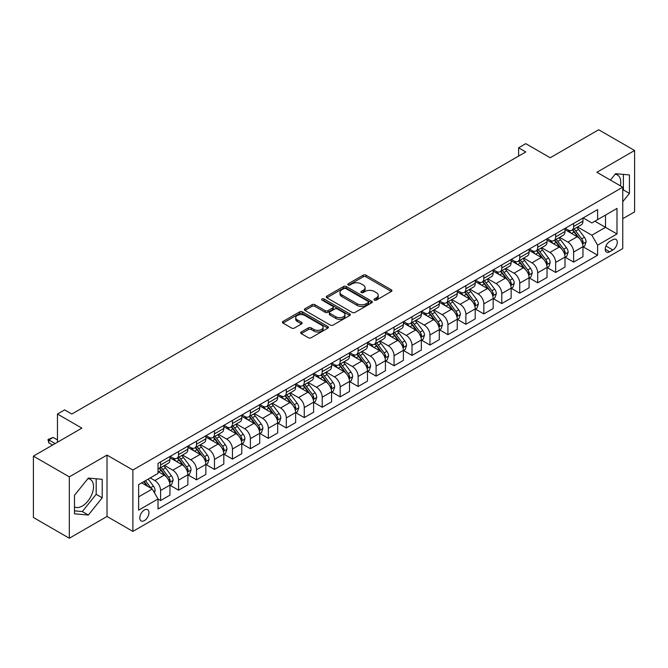 <?xml version="1.0" encoding="UTF-8"?>
<svg xmlns="http://www.w3.org/2000/svg" width="668" height="668" viewBox="0 0 668 668"><rect width="100%" height="100%" fill="white"/><g stroke="black" fill="none" stroke-linecap="round" stroke-linejoin="round"><path stroke-width="1" d="M374.406 300.099A1.394 0.81 0 0 0 376.385 300.099L391.364 291.448A1.996 1.152 0 0 0 391.949 290.638A1.996 1.152 0 0 0 391.364 289.82L365.981 275.166A1.996 1.152 0 0 0 363.158 275.166L348.178 283.816A1.394 0.81 0 0 0 347.769 284.393A1.394 0.81 0 0 0 348.178 284.96A1.394 0.81 0 0 0 350.157 284.96L352.094 283.842A6.379 3.682 0 0 1 361.121 283.842L363.233 285.061A6.379 3.682 0 0 1 365.104 287.666A6.379 3.682 0 0 1 363.233 290.271L361.296 291.39A1.394 0.81 0 0 0 360.887 291.958A1.394 0.81 0 0 0 361.296 292.534A1.394 0.81 0 0 0 363.267 292.534L365.204 291.415A6.379 3.682 0 0 1 374.23 291.415L376.343 292.634A6.379 3.682 0 0 1 378.213 295.239A6.379 3.682 0 0 1 376.343 297.844L374.406 298.963A1.394 0.81 0 0 0 373.996 299.531A1.394 0.81 0 0 0 374.406 300.099L374.406 298.963M74.482 506.853A15.848 9.152 120 0 0 82.314 506.018A15.848 9.152 120 0 0 92.668 492.049A15.848 9.152 120 0 0 90.238 479.357A15.848 9.152 120 0 0 87.9 478.639M144.371 520.614A6.505 3.757 120 0 0 148.622 514.886A6.505 3.757 120 0 0 147.628 509.676A6.505 3.757 120 0 0 144.371 509.993A6.505 3.757 120 0 0 140.13 515.729A6.505 3.757 120 0 0 141.123 520.931A6.505 3.757 120 0 0 144.371 520.614M615.119 174.248A15.848 9.152 -60 0 1 617.457 174.966A15.848 9.152 -60 0 1 620.355 185.813M301.26 331.996A1.996 1.152 0 0 0 300.675 332.806A1.996 1.152 0 0 0 301.26 333.624L308.382 337.732A1.996 1.152 0 0 0 311.204 337.732L327.838 328.13A1.996 1.152 0 0 0 328.422 327.312A1.996 1.152 0 0 0 327.838 326.502L302.462 311.847A1.996 1.152 0 0 0 299.64 311.847L282.998 321.45A1.996 1.152 0 0 0 282.414 322.268A1.996 1.152 0 0 0 282.998 323.078L291.599 328.046A1.996 1.152 0 0 0 294.421 328.046L301.544 323.938A1.996 1.152 0 0 0 302.128 323.12A1.996 1.152 0 0 0 301.544 322.31L297.277 319.847A5.336 3.081 0 0 1 295.715 317.667A5.336 3.081 0 0 1 299.005 314.82A5.336 3.081 0 0 1 304.817 315.488L321.533 325.132A5.336 3.081 0 0 1 323.095 327.312A5.336 3.081 0 0 1 319.797 330.159A5.336 3.081 0 0 1 313.985 329.491L311.204 327.879A1.996 1.152 0 0 0 308.382 327.879L301.26 331.996L301.26 333.624L308.382 329.541L308.382 327.879M622.751 218.712L634.6 211.873L634.6 150.5L598.687 129.759L550.198 157.757L525.783 143.653L518.602 147.803L525.783 151.945L71.827 414.035L64.646 409.885L57.465 414.035L57.465 442.233M69.313 476.86L69.313 538.241L107.022 516.464L107.022 455.092L69.313 476.86L33.4 456.127L81.88 428.138L57.465 414.035M107.022 455.092L132.882 470.021L622.751 187.199L622.751 248.571L132.882 531.394L132.882 470.021M634.6 150.5L596.891 172.269L622.751 187.199M352.236 312.415A1.996 1.152 0 0 0 355.05 312.415L371.692 302.804A1.996 1.152 0 0 0 372.276 301.994A1.996 1.152 0 0 0 371.692 301.176L346.308 286.53A1.996 1.152 0 0 0 343.494 286.53L326.852 296.133A1.996 1.152 0 0 0 326.268 296.951A1.996 1.152 0 0 0 326.852 297.761L352.236 312.415M322.544 300.4A1.394 0.81 0 0 1 323.963 300.6L323.963 298.938L349.765 313.843A1.996 1.152 0 0 1 350.349 314.653A1.996 1.152 0 0 1 349.765 315.471L333.132 325.074A1.996 1.152 0 0 1 330.309 325.074L304.925 310.42L304.925 308.791A1.996 1.152 0 0 0 304.341 309.61A1.996 1.152 0 0 0 304.925 310.42M304.925 308.791L312.048 304.683A1.996 1.152 0 0 1 314.87 304.683L325.157 310.62A1.996 1.152 0 0 0 327.98 310.62L332.706 307.898A1.996 1.152 0 0 0 333.29 307.08A1.996 1.152 0 0 0 332.706 306.27L321.984 300.082A1.394 0.81 0 0 1 321.575 299.514A1.394 0.81 0 0 1 322.444 298.763A1.394 0.81 0 0 1 323.963 298.938M69.313 538.241L33.4 517.5L33.4 456.127M612.84 239.695L609.675 241.524A6.296 3.632 120 0 0 605.559 247.076A6.296 3.632 120 0 0 606.527 252.12A6.296 3.632 120 0 0 609.675 251.811L612.84 249.982A6.296 3.632 120 0 0 616.948 244.43A6.296 3.632 120 0 0 615.988 239.386A6.296 3.632 120 0 0 612.84 239.695M583.172 217.927L591.865 222.945L597.61 219.63L597.61 209.593L158.024 463.383L158.024 473.42L138.627 484.617L138.627 510.16L158.024 498.963L158.024 508.999L597.61 255.209L597.61 245.173L591.865 235.219L577.578 226.97M597.61 219.63L616.998 208.433L616.998 233.975L597.61 245.173M107.022 516.464L132.882 531.394M518.602 147.803L518.602 156.095M594.879 221.2L605.509 227.337L605.509 215.063L616.998 208.433M591.865 235.219L605.509 227.337L616.998 233.975M138.627 496.892L152.279 489.009L141.641 482.872M158.024 499.046L160.604 500.541L160.604 490.504A8.125 4.693 -120 0 0 154.859 480.551L150.267 477.896M160.604 500.541L169.948 495.147L169.948 485.118A8.125 4.693 -120 0 0 164.203 475.165L158.024 471.6M170.156 485.319L178.565 490.178L178.565 480.142A8.125 4.693 -120 0 0 172.82 470.188L164.57 465.421M178.565 490.178L187.9 484.784L187.9 474.748A8.125 4.693 -120 0 0 182.155 464.794L169.948 457.747M188.117 474.956L196.517 479.808L196.517 469.771A8.125 4.693 -120 0 0 190.772 459.818L182.523 455.058M196.517 479.808L205.861 474.414L205.861 464.377A8.125 4.693 -120 0 0 200.116 454.424L187.9 447.376M206.078 464.586L214.478 469.437L214.478 459.4A8.125 4.693 -120 0 0 208.733 449.447L200.483 444.688M214.478 469.437L223.813 464.051L223.813 454.015A8.125 4.693 -120 0 0 218.069 444.061L205.861 437.014M224.03 454.223L232.439 459.075L232.439 449.038A8.125 4.693 -120 0 0 226.686 439.085L218.436 434.317M232.439 459.075L241.774 453.681L241.774 443.644A8.125 4.693 -120 0 0 236.029 433.691L223.813 426.643M241.991 443.853L250.391 448.704L250.391 438.667A8.125 4.693 -120 0 0 244.647 428.714L236.397 423.955M250.391 448.704L259.727 443.31L259.727 433.281A8.125 4.693 -120 0 0 253.982 423.328L241.774 416.273M259.944 433.482L268.352 438.342L268.352 428.305A8.125 4.693 -120 0 0 262.599 418.352L254.349 413.584M268.352 438.342L277.688 432.947L277.688 422.911A8.125 4.693 -120 0 0 271.943 412.958L259.727 405.91M277.905 423.12L286.305 427.971L286.305 417.934A8.125 4.693 -120 0 0 280.56 407.981L272.31 403.221M286.305 427.971L295.64 422.577L295.64 412.54A8.125 4.693 -120 0 0 289.895 402.587L277.688 395.539M295.857 412.749L304.266 417.6L304.266 407.563A8.125 4.693 -120 0 0 298.521 397.61L290.263 392.851M304.266 417.6L313.601 412.214L313.601 402.178A8.125 4.693 -120 0 0 307.856 392.225L295.64 385.177M313.818 402.386L322.218 407.238L322.218 397.201A8.125 4.693 -120 0 0 316.473 387.248L308.224 382.48M322.218 407.238L331.562 401.844L331.562 391.807A8.125 4.693 -120 0 0 325.809 381.854L313.601 374.806M331.771 392.016L340.179 396.867L340.179 386.83A8.125 4.693 -120 0 0 334.434 376.877L326.184 372.118M340.179 396.867L349.514 391.473L349.514 381.445A8.125 4.693 -120 0 0 343.769 371.491L331.562 364.436M349.731 381.645L358.131 386.505L358.131 376.468A8.125 4.693 -120 0 0 352.387 366.515L344.137 361.747M358.131 386.505L367.475 381.111L367.475 371.074A8.125 4.693 -120 0 0 361.722 361.121L349.514 354.073M367.684 371.283L376.092 376.134L376.092 366.097A8.125 4.693 -120 0 0 370.348 356.144L362.098 351.385M376.092 376.134L385.428 370.74L385.428 360.703A8.125 4.693 -120 0 0 379.683 350.75L367.475 343.703M385.645 360.912L394.045 365.763L394.045 355.727A8.125 4.693 -120 0 0 388.3 345.774L380.05 341.014M394.045 365.763L403.389 360.378L403.389 350.341A8.125 4.693 -120 0 0 397.644 340.388L385.428 333.34M403.597 350.55L412.006 355.401L412.006 345.364A8.125 4.693 -120 0 0 406.261 335.411L398.011 330.643M412.006 355.401L421.341 350.007L421.341 339.97A8.125 4.693 -120 0 0 415.596 330.017L403.389 322.97M421.558 340.179L429.958 345.03L429.958 334.994A8.125 4.693 -120 0 0 424.213 325.04L415.964 320.281M429.958 345.03L439.302 339.636L439.302 329.608A8.125 4.693 -120 0 0 433.557 319.655L421.341 312.599M439.519 329.808L447.919 334.668L447.919 324.631A8.125 4.693 -120 0 0 442.174 314.678L433.924 309.91M447.919 334.668L457.254 329.274L457.254 319.237A8.125 4.693 -120 0 0 451.51 309.284L439.302 302.237M457.471 319.446L465.88 324.297L465.88 314.261A8.125 4.693 -120 0 0 460.127 304.307L451.877 299.548M465.88 324.297L475.215 318.903L475.215 308.866A8.125 4.693 -120 0 0 469.47 298.913L457.254 291.866M475.432 309.075L483.832 313.927L483.832 303.89A8.125 4.693 -120 0 0 478.088 293.937L469.838 289.177M483.832 313.927L493.168 308.541L493.168 298.504A8.125 4.693 -120 0 0 487.423 288.551L475.215 281.504M493.385 298.713L501.793 303.564L501.793 293.528A8.125 4.693 -120 0 0 496.04 283.574L487.79 278.806M501.793 303.564L511.129 298.17L511.129 288.133A8.125 4.693 -120 0 0 505.384 278.18L493.168 271.133M511.346 288.342L519.746 293.194L519.746 283.157A8.125 4.693 -120 0 0 514.001 273.204L505.751 268.444M519.746 293.194L529.081 287.799L529.081 277.771A8.125 4.693 -120 0 0 523.336 267.818L511.129 260.762M529.298 277.971L537.707 282.823L537.707 272.794A8.125 4.693 -120 0 0 531.962 262.841L523.704 258.073M537.707 282.823L547.042 277.437L547.042 267.4A8.125 4.693 -120 0 0 541.297 257.447L529.081 250.4M547.259 267.609L555.659 272.461L555.659 262.424A8.125 4.693 -120 0 0 549.914 252.471L541.664 247.711M555.659 272.461L565.003 267.066L565.003 257.03A8.125 4.693 -120 0 0 559.25 247.076L547.042 240.029M565.212 257.238L573.62 262.09L573.62 252.053A8.125 4.693 -120 0 0 567.875 242.1L559.625 237.34M573.62 262.09L582.955 256.704L582.955 246.667A8.125 4.693 -120 0 0 577.21 236.714L565.003 229.667M565.212 228.297L567.875 229.825A8.125 4.693 -120 0 0 571.933 230.235A8.125 4.693 -120 0 0 573.62 226.51L573.62 223.446M547.259 238.66L549.914 240.196A8.125 4.693 -120 0 0 553.981 240.597A8.125 4.693 -120 0 0 555.659 236.881L555.659 233.808M529.298 249.03L531.962 250.567A8.125 4.693 -120 0 0 536.02 250.968A8.125 4.693 -120 0 0 537.707 247.244L537.707 244.179M511.346 259.393L514.001 260.929A8.125 4.693 -120 0 0 518.067 261.33A8.125 4.693 -120 0 0 519.746 257.614L519.746 254.541M493.385 269.763L496.04 271.3A8.125 4.693 -120 0 0 500.107 271.701A8.125 4.693 -120 0 0 501.793 267.977L501.793 264.912M475.432 280.134L478.088 281.662A8.125 4.693 -120 0 0 482.154 282.071A8.125 4.693 -120 0 0 483.832 278.347L483.832 275.283M457.471 290.496L460.127 292.033A8.125 4.693 -120 0 0 464.193 292.434A8.125 4.693 -120 0 0 465.88 288.718L465.88 285.645M439.519 300.867L442.174 302.404A8.125 4.693 -120 0 0 446.232 302.804A8.125 4.693 -120 0 0 447.919 299.08L447.919 296.016M421.558 311.23L424.213 312.766A8.125 4.693 -120 0 0 428.28 313.167A8.125 4.693 -120 0 0 429.958 309.451L429.958 306.378M403.597 321.6L406.261 323.137A8.125 4.693 -120 0 0 410.319 323.537A8.125 4.693 -120 0 0 412.006 319.813L412.006 316.749M385.645 331.971L388.3 333.499A8.125 4.693 -120 0 0 392.366 333.908A8.125 4.693 -120 0 0 394.045 330.184L394.045 327.12M367.684 342.333L370.348 343.87A8.125 4.693 -120 0 0 374.406 344.27A8.125 4.693 -120 0 0 376.092 340.555L376.092 337.482M349.731 352.704L352.387 354.24A8.125 4.693 -120 0 0 356.453 354.641A8.125 4.693 -120 0 0 358.131 350.917L358.131 347.853M331.771 363.066L334.434 364.603A8.125 4.693 -120 0 0 338.492 365.004A8.125 4.693 -120 0 0 340.179 361.288L340.179 358.215M313.818 373.437L316.473 374.973A8.125 4.693 -120 0 0 320.54 375.374A8.125 4.693 -120 0 0 322.218 371.65L322.218 368.586M295.857 383.808L298.521 385.336A8.125 4.693 -120 0 0 302.579 385.745A8.125 4.693 -120 0 0 304.266 382.021L304.266 378.956M277.905 394.17L280.56 395.706A8.125 4.693 -120 0 0 284.626 396.107A8.125 4.693 -120 0 0 286.305 392.392L286.305 389.319M259.944 404.541L262.599 406.077A8.125 4.693 -120 0 0 266.666 406.478A8.125 4.693 -120 0 0 268.352 402.754L268.352 399.689M241.991 414.903L244.647 416.44A8.125 4.693 -120 0 0 248.713 416.84A8.125 4.693 -120 0 0 250.391 413.125L250.391 410.052M224.03 425.274L226.686 426.81A8.125 4.693 -120 0 0 230.752 427.211A8.125 4.693 -120 0 0 232.439 423.487L232.439 420.422M206.078 435.645L208.733 437.173A8.125 4.693 -120 0 0 212.791 437.582A8.125 4.693 -120 0 0 214.478 433.858L214.478 430.793M188.117 446.007L190.772 447.543A8.125 4.693 -120 0 0 194.839 447.944A8.125 4.693 -120 0 0 196.517 444.228L196.517 441.156M170.156 456.378L172.82 457.914A8.125 4.693 -120 0 0 176.878 458.315A8.125 4.693 -120 0 0 178.565 454.591L178.565 451.526M583.172 246.876L597.61 255.209M571.933 230.235L581.269 224.84A8.125 4.693 -120 0 0 582.955 221.116L582.955 218.052M553.981 240.597L563.316 235.211A8.125 4.693 -120 0 0 565.003 231.487L565.003 228.414M536.02 250.968L545.355 245.573A8.125 4.693 -120 0 0 547.042 241.858L547.042 238.785M518.067 261.33L527.403 255.944A8.125 4.693 -120 0 0 529.081 252.22L529.081 249.156M500.107 271.701L509.442 266.307A8.125 4.693 -120 0 0 511.129 262.591L511.129 259.518M482.154 282.071L491.489 276.677A8.125 4.693 -120 0 0 493.168 272.953L493.168 269.889M464.193 292.434L473.529 287.048A8.125 4.693 -120 0 0 475.215 283.324L475.215 280.251M446.232 302.804L455.576 297.41A8.125 4.693 -120 0 0 457.254 293.695L457.254 290.622M428.28 313.167L437.615 307.781A8.125 4.693 -120 0 0 439.302 304.057L439.302 300.992M410.319 323.537L419.663 318.143A8.125 4.693 -120 0 0 421.341 314.428L421.341 311.355M392.366 333.908L401.702 328.514A8.125 4.693 -120 0 0 403.389 324.79L403.389 321.726M374.406 344.27L383.749 338.885A8.125 4.693 -120 0 0 385.428 335.161L385.428 332.096M356.453 354.641L365.788 349.247A8.125 4.693 -120 0 0 367.475 345.531L367.475 342.459M338.492 365.004L347.836 359.618A8.125 4.693 -120 0 0 349.514 355.894L349.514 352.829M320.54 375.374L329.875 369.98A8.125 4.693 -120 0 0 331.562 366.264L331.562 363.192M302.579 385.745L311.914 380.351A8.125 4.693 -120 0 0 313.601 376.627L313.601 373.562M284.626 396.107L293.962 390.722A8.125 4.693 -120 0 0 295.64 386.997L295.64 383.933M266.666 406.478L276.001 401.084A8.125 4.693 -120 0 0 277.688 397.368L277.688 394.295M248.713 416.84L258.048 411.455A8.125 4.693 -120 0 0 259.727 407.731L259.727 404.666M230.752 427.211L240.088 421.817A8.125 4.693 -120 0 0 241.774 418.101L241.774 415.028M212.791 437.582L222.135 432.188A8.125 4.693 -120 0 0 223.813 428.464L223.813 425.399M194.839 447.944L204.174 442.558A8.125 4.693 -120 0 0 205.861 438.834L205.861 435.77M176.878 458.315L186.222 452.921A8.125 4.693 -120 0 0 187.9 449.205L187.9 446.132M158.024 469.011A8.125 4.693 -120 0 0 158.926 468.677L168.261 463.291A8.125 4.693 -120 0 0 169.948 459.567L169.948 456.503M158.926 468.677A8.125 4.693 -120 0 0 160.604 464.961L160.604 461.889M152.279 489.009L158.024 498.963M622.751 201.719L629.431 193.411L629.431 174.933L615.562 173.688L610.427 180.084M74.482 513.809L88.351 515.045L102.212 497.802L102.212 479.315L88.351 478.079L74.482 495.322L74.482 513.809M622.751 190.731L623.394 189.929L623.394 174.39M623.394 189.929L629.431 193.411M74.482 510.861L82.314 511.563L96.175 494.312L96.175 478.772M96.175 494.312L102.212 497.802M82.314 511.563L88.351 515.045M374.965 300.299L376.343 299.498A6.379 3.682 0 0 0 378.213 296.893L378.213 295.239M365.104 287.666L365.104 289.327A6.379 3.682 0 0 1 363.233 291.933L361.856 292.726M391.339 291.465L365.981 276.828A1.996 1.152 0 0 0 363.158 276.828L348.738 285.152M371.667 302.821L346.308 288.184A1.996 1.152 0 0 0 343.494 288.184L326.877 297.778L326.852 296.133M368.168 302.562A1.394 0.81 0 0 0 368.577 301.994A1.394 0.81 0 0 0 368.168 301.427L345.89 288.559A1.394 0.81 0 0 0 343.911 288.559L341.874 289.745A6.379 3.682 0 0 0 340.004 292.35A6.379 3.682 0 0 0 341.874 294.955L357.096 303.748A6.379 3.682 0 0 0 366.122 303.748L368.168 302.562L368.168 304.224A1.394 0.81 0 0 0 368.577 303.656L368.577 301.994M340.004 292.35L340.004 294.004A6.379 3.682 0 0 0 341.874 296.609L341.874 294.955M368.168 304.224L366.122 305.401A6.379 3.682 0 0 1 357.096 305.401L341.874 296.609M304.95 310.436L312.048 306.336L312.048 304.683M333.29 307.08L333.29 308.741A1.996 1.152 0 0 1 332.706 309.56L327.98 312.282A1.996 1.152 0 0 1 325.157 312.282L314.87 306.336A1.996 1.152 0 0 0 312.048 306.336M323.963 300.6L349.74 315.48M335.845 316.791A5.336 3.081 0 0 0 341.657 317.459A5.336 3.081 0 0 0 344.947 314.611A5.336 3.081 0 0 0 343.385 312.432L337.499 309.034A1.996 1.152 0 0 0 334.676 309.034L329.959 311.764A1.996 1.152 0 0 0 329.374 312.574A1.996 1.152 0 0 0 329.959 313.392L335.845 316.791L335.845 318.452A5.336 3.081 0 0 0 341.657 319.12A5.336 3.081 0 0 0 344.947 316.273L344.947 314.611M329.374 312.574L329.374 314.236A1.996 1.152 0 0 0 329.959 315.054L329.959 313.392M335.845 318.452L329.959 315.054M323.095 327.312L323.095 328.973A5.336 3.081 0 0 1 319.797 331.821A5.336 3.081 0 0 1 313.985 331.153L311.204 329.541A1.996 1.152 0 0 0 308.382 329.541M295.715 317.667L295.715 319.321A5.336 3.081 0 0 0 297.277 321.5L297.277 319.847M301.519 323.947L297.277 321.5M327.813 328.138L302.462 313.501A1.996 1.152 0 0 0 299.64 313.501L283.023 323.095M582.955 247.001L584.684 245.999L586.112 241.858A5.386 3.106 -120 0 0 584.4 237.274L578.53 229.433A15.539 8.976 -120 0 0 576.835 227.404M570.998 233.124A15.539 8.976 -120 0 0 567.808 229.792M582.463 243.703L583.206 242.083A5.386 3.106 -120 0 0 581.669 238.843L575.799 231.011A15.539 8.976 -120 0 0 574.104 228.982M572.66 229.817A12.901 7.448 60 0 1 574.772 232.222L579.74 238.852M572.376 229.976A15.539 8.976 60 0 1 574.071 232.005L577.979 237.215M565.003 257.364L566.723 256.37L568.159 252.22A5.386 3.106 -120 0 0 566.439 247.636L560.569 239.804A15.539 8.976 -120 0 0 558.874 237.775M553.037 243.494A15.539 8.976 -120 0 0 549.856 240.163M564.51 254.065L565.253 252.454A5.386 3.106 -120 0 0 563.708 249.214L557.838 241.382A15.539 8.976 -120 0 0 556.143 239.344M554.699 240.179A12.901 7.448 60 0 1 556.82 242.593L561.788 249.222M554.423 240.346A15.539 8.976 60 0 1 556.118 242.375L560.018 247.586M547.042 267.734L548.762 266.741L550.198 262.591A5.386 3.106 -120 0 0 548.486 258.007L542.616 250.166A15.539 8.976 -120 0 0 540.921 248.137M535.076 253.857A15.539 8.976 -120 0 0 531.895 250.525M546.549 264.436L547.292 262.816A5.386 3.106 -120 0 0 545.756 259.585L539.886 251.744A15.539 8.976 -120 0 0 538.191 249.715M536.746 250.55A12.901 7.448 60 0 1 538.859 252.955L543.827 259.585M536.462 250.709A15.539 8.976 60 0 1 538.158 252.738L542.065 257.948M529.081 278.097L530.81 277.103L532.246 272.953A5.386 3.106 -120 0 0 530.526 268.369L524.656 260.537A15.539 8.976 -120 0 0 522.96 258.508M517.124 264.227A15.539 8.976 -120 0 0 513.942 260.896M528.597 274.798L529.34 273.187A5.386 3.106 -120 0 0 527.795 269.947L521.925 262.115A15.539 8.976 -120 0 0 520.23 260.086M518.785 260.921A12.901 7.448 60 0 1 520.906 263.326L525.866 269.955M518.51 261.079A15.539 8.976 60 0 1 520.205 263.108L524.104 268.319M511.129 288.467L512.849 287.474L514.285 283.324A5.386 3.106 -120 0 0 512.573 278.74L506.703 270.907A15.539 8.976 -120 0 0 505.008 268.87M499.163 274.59A15.539 8.976 -120 0 0 495.982 271.266M510.636 285.169L511.379 283.558A5.386 3.106 -120 0 0 509.843 280.318L503.973 272.477A15.539 8.976 -120 0 0 502.278 270.448M500.825 271.283A12.901 7.448 60 0 1 502.946 273.688L507.914 280.326M500.549 271.442A15.539 8.976 60 0 1 502.244 273.479L506.152 278.681M493.168 298.838L494.896 297.836L496.332 293.695A5.386 3.106 -120 0 0 494.612 289.11L488.742 281.27A15.539 8.976 -120 0 0 487.047 279.241M481.21 284.96A15.539 8.976 -120 0 0 478.029 281.629M492.683 295.54L493.427 293.92A5.386 3.106 -120 0 0 491.882 290.68L486.012 282.848A15.539 8.976 -120 0 0 484.317 280.819M482.872 281.654A12.901 7.448 60 0 1 484.993 284.059L489.953 290.689M482.597 281.812A15.539 8.976 60 0 1 484.292 283.842L488.191 289.052M475.215 309.2L476.935 308.207L478.371 304.057A5.386 3.106 -120 0 0 476.651 299.473L470.79 291.64A15.539 8.976 -120 0 0 469.086 289.611M463.25 295.331A15.539 8.976 -120 0 0 460.068 291.999M474.723 305.902L475.466 304.291A5.386 3.106 -120 0 0 473.929 301.051L468.059 293.219A15.539 8.976 -120 0 0 466.364 291.181M464.911 292.016A12.901 7.448 60 0 1 467.032 294.429L472 301.059M464.636 292.183A15.539 8.976 60 0 1 466.331 294.212L470.239 299.423M457.254 319.571L458.983 318.578L460.419 314.428A5.386 3.106 -120 0 0 458.699 309.843L452.829 302.003A15.539 8.976 -120 0 0 451.134 299.974M445.297 305.694A15.539 8.976 -120 0 0 442.116 302.362M456.77 316.273L457.513 314.653A5.386 3.106 -120 0 0 455.968 311.422L450.098 303.581A15.539 8.976 -120 0 0 448.403 301.552M446.959 302.387A12.901 7.448 60 0 1 449.071 304.792L454.04 311.422M446.683 302.546A15.539 8.976 60 0 1 448.378 304.575L452.278 309.785M439.302 329.934L441.022 328.94L442.458 324.79A5.386 3.106 -120 0 0 440.738 320.206L434.868 312.373A15.539 8.976 -120 0 0 433.173 310.344M427.336 316.064A15.539 8.976 -120 0 0 424.155 312.733M438.809 326.635L439.552 325.024A5.386 3.106 -120 0 0 438.016 321.784L432.146 313.952A15.539 8.976 -120 0 0 430.442 311.923M428.998 312.758A12.901 7.448 60 0 1 431.119 315.162L436.087 321.792M428.722 312.916A15.539 8.976 60 0 1 430.417 314.945L434.317 320.156M421.341 340.304L423.069 339.311L424.506 335.161A5.386 3.106 -120 0 0 422.786 330.576L416.916 322.744A15.539 8.976 -120 0 0 415.22 320.707M409.384 326.427A15.539 8.976 -120 0 0 406.202 323.103M420.848 337.006L421.6 335.394A5.386 3.106 -120 0 0 420.055 332.155L414.185 324.314A15.539 8.976 -120 0 0 412.49 322.285M411.045 323.12A12.901 7.448 60 0 1 413.158 325.525L418.126 332.163M410.762 323.279A15.539 8.976 60 0 1 412.465 325.316L416.364 330.518M403.389 350.675L405.109 349.673L406.545 345.531A5.386 3.106 -120 0 0 404.825 340.947L398.955 333.107A15.539 8.976 -120 0 0 397.26 331.077M391.423 336.797A15.539 8.976 -120 0 0 388.242 333.466M402.896 347.377L403.639 345.757A5.386 3.106 -120 0 0 402.094 342.517L396.233 334.685A15.539 8.976 -120 0 0 394.529 332.656M393.085 333.491A12.901 7.448 60 0 1 395.205 335.895L400.174 342.525M392.809 333.649A15.539 8.976 60 0 1 394.504 335.678L398.404 340.889M385.428 361.037L387.156 360.044L388.592 355.894A5.386 3.106 -120 0 0 386.872 351.31L381.002 343.477A15.539 8.976 -120 0 0 379.307 341.448M373.47 347.168A15.539 8.976 -120 0 0 370.289 343.836M384.935 357.739L385.678 356.127A5.386 3.106 -120 0 0 384.142 352.888L378.272 345.055A15.539 8.976 -120 0 0 376.577 343.018M375.132 343.853A12.901 7.448 60 0 1 377.245 346.266L382.213 352.896M374.848 344.02A15.539 8.976 60 0 1 376.552 346.049L380.451 351.259M367.475 371.408L369.195 370.414L370.631 366.264A5.386 3.106 -120 0 0 368.911 361.68L363.041 353.84A15.539 8.976 -120 0 0 361.346 351.811M355.51 357.53A15.539 8.976 -120 0 0 352.328 354.199M366.982 368.11L367.726 366.49A5.386 3.106 -120 0 0 366.181 363.258L360.311 355.418A15.539 8.976 -120 0 0 358.616 353.389M357.171 354.224A12.901 7.448 60 0 1 359.292 356.629L364.26 363.258M356.896 354.382A15.539 8.976 60 0 1 358.591 356.411L362.49 361.622M349.514 381.77L351.243 380.777L352.671 376.627A5.386 3.106 -120 0 0 350.959 372.043L345.089 364.21A15.539 8.976 -120 0 0 343.394 362.181M337.557 367.901A15.539 8.976 -120 0 0 334.376 364.569M349.022 378.472L349.765 376.861A5.386 3.106 -120 0 0 348.228 373.621L342.358 365.788A15.539 8.976 -120 0 0 340.663 363.759M339.219 364.594A12.901 7.448 60 0 1 341.331 366.999L346.3 373.629M338.935 364.753A15.539 8.976 60 0 1 340.63 366.782L344.538 371.993M331.562 392.141L333.282 391.147L334.718 386.997A5.386 3.106 -120 0 0 332.998 382.413L327.128 374.581A15.539 8.976 -120 0 0 325.433 372.544M319.596 378.272A15.539 8.976 -120 0 0 316.415 374.94M331.069 388.843L331.812 387.231A5.386 3.106 -120 0 0 330.268 383.991L324.397 376.151A15.539 8.976 -120 0 0 322.702 374.122M321.258 374.957A12.901 7.448 60 0 1 323.379 377.362L328.347 384M320.982 375.115A15.539 8.976 60 0 1 322.677 377.153L326.577 382.355M313.601 402.512L315.321 401.51L316.757 397.368A5.386 3.106 -120 0 0 315.046 392.784L309.175 384.943A15.539 8.976 -120 0 0 307.48 382.914M301.635 388.634A15.539 8.976 -120 0 0 298.454 385.302M313.108 399.214L313.851 397.594A5.386 3.106 -120 0 0 312.315 394.354L306.445 386.521A15.539 8.976 -120 0 0 304.75 384.492M303.305 385.327A12.901 7.448 60 0 1 305.418 387.732L310.386 394.362M303.021 385.486A15.539 8.976 60 0 1 304.717 387.515L308.624 392.726M295.64 412.874L297.369 411.88L298.805 407.731A5.386 3.106 -120 0 0 297.085 403.146L291.215 395.314A15.539 8.976 -120 0 0 289.52 393.285M283.683 399.005A15.539 8.976 -120 0 0 280.502 395.673M295.156 409.576L295.899 407.964A5.386 3.106 -120 0 0 294.354 404.724L288.484 396.892A15.539 8.976 -120 0 0 286.789 394.855M285.345 395.69A12.901 7.448 60 0 1 287.465 398.103L292.425 404.733M285.069 395.857A15.539 8.976 60 0 1 286.764 397.886L290.663 403.096M277.688 423.245L279.408 422.251L280.844 418.101A5.386 3.106 -120 0 0 279.132 413.517L273.262 405.676A15.539 8.976 -120 0 0 271.567 403.647M265.722 409.367A15.539 8.976 -120 0 0 262.541 406.044M277.195 419.947L277.938 418.327A5.386 3.106 -120 0 0 276.402 415.095L270.532 407.255A15.539 8.976 -120 0 0 268.837 405.226M267.384 406.06A12.901 7.448 60 0 1 269.505 408.465L274.473 415.095M267.108 406.219A15.539 8.976 60 0 1 268.803 408.248L272.711 413.459M259.727 433.607L261.455 432.613L262.891 428.464A5.386 3.106 -120 0 0 261.171 423.879L255.301 416.047A15.539 8.976 -120 0 0 253.606 414.018M247.77 419.738A15.539 8.976 -120 0 0 244.588 416.406M259.242 430.309L259.986 428.697A5.386 3.106 -120 0 0 258.441 425.458L252.571 417.625A15.539 8.976 -120 0 0 250.876 415.596M249.431 416.431A12.901 7.448 60 0 1 251.552 418.836L256.512 425.466M249.156 416.59A15.539 8.976 60 0 1 250.851 418.619L254.75 423.829M241.774 443.978L243.494 442.984L244.931 438.834A5.386 3.106 -120 0 0 243.219 434.25L237.349 426.418A15.539 8.976 -120 0 0 235.645 424.38M229.809 430.108A15.539 8.976 -120 0 0 226.627 426.777M241.282 440.68L242.025 439.068A5.386 3.106 -120 0 0 240.488 435.828L234.618 427.988A15.539 8.976 -120 0 0 232.923 425.959M231.47 426.794A12.901 7.448 60 0 1 233.591 429.198L238.559 435.837M231.195 426.952A15.539 8.976 60 0 1 232.89 428.99L236.798 434.192M223.813 454.349L225.542 453.347L226.978 449.205A5.386 3.106 -120 0 0 225.258 444.621L219.388 436.78A15.539 8.976 -120 0 0 217.693 434.751M211.856 440.471A15.539 8.976 -120 0 0 208.675 437.139M223.329 451.05L224.072 449.43A5.386 3.106 -120 0 0 222.528 446.191L216.657 438.358A15.539 8.976 -120 0 0 214.962 436.329M213.518 437.164A12.901 7.448 60 0 1 215.63 439.569L220.599 446.199M213.242 437.323A15.539 8.976 60 0 1 214.937 439.352L218.837 444.562M205.861 464.711L207.581 463.717L209.017 459.567A5.386 3.106 -120 0 0 207.297 454.983L201.427 447.151A15.539 8.976 -120 0 0 199.732 445.122M193.895 450.842A15.539 8.976 -120 0 0 190.714 447.51M205.368 461.413L206.111 459.801A5.386 3.106 -120 0 0 204.575 456.561L198.705 448.729A15.539 8.976 -120 0 0 197.002 446.692M195.557 447.527A12.901 7.448 60 0 1 197.678 449.94L202.646 456.57M195.281 447.694A15.539 8.976 60 0 1 196.976 449.723L200.876 454.933M187.9 475.082L189.628 474.088L191.065 469.938A5.386 3.106 -120 0 0 189.345 465.354L183.475 457.513A15.539 8.976 -120 0 0 181.779 455.484M175.943 461.204A15.539 8.976 -120 0 0 172.761 457.881M187.407 471.783L188.159 470.163A5.386 3.106 -120 0 0 186.614 466.932L180.744 459.091A15.539 8.976 -120 0 0 179.049 457.062M177.604 457.897A12.901 7.448 60 0 1 179.717 460.302L184.685 466.932M177.329 458.056A15.539 8.976 60 0 1 179.024 460.085L182.923 465.295M169.948 485.444L171.668 484.45L173.104 480.3A5.386 3.106 -120 0 0 171.384 475.716L165.514 467.884A15.539 8.976 -120 0 0 163.819 465.855M169.455 482.146L170.198 480.534A5.386 3.106 -120 0 0 168.653 477.294L162.792 469.462A15.539 8.976 -120 0 0 161.088 467.433M159.644 468.268A12.901 7.448 60 0 1 161.765 470.673L166.733 477.303M159.368 468.427A15.539 8.976 60 0 1 161.063 470.456L164.963 475.666M154.433 492.742L155.151 490.671A5.386 3.106 -120 0 0 153.431 486.087L148.196 479.098M151.193 488.383A5.386 3.106 -120 0 0 150.701 487.665L145.465 480.668M144.113 481.453L147.879 486.471M143.737 481.67L146.927 485.928M57.465 439.911L53.156 437.423L48.839 439.911L55.16 443.56M48.839 442.901L48.054 439.953L48.054 439.46L48.839 439.911L48.839 442.901L52.58 445.055M48.054 439.46L53.156 437.423M154.859 480.551L164.203 475.165M172.82 470.188L182.155 464.794M190.772 459.818L200.116 454.424M208.733 449.447L218.069 444.061M226.686 439.085L236.029 433.691M244.647 428.714L253.982 423.328M262.599 418.352L271.943 412.958M280.56 407.981L289.895 402.587M298.521 397.61L307.856 392.225M316.473 387.248L325.809 381.854M334.434 376.877L343.769 371.491M352.387 366.515L361.722 361.121M370.348 356.144L379.683 350.75M388.3 345.774L397.644 340.388M406.261 335.411L415.596 330.017M424.213 325.04L433.557 319.655M442.174 314.678L451.51 309.284M460.127 304.307L469.47 298.913M478.088 293.937L487.423 288.551M496.04 283.574L505.384 278.18M514.001 273.204L523.336 267.818M531.962 262.841L541.297 257.447M549.914 252.471L559.25 247.076M567.875 242.1L577.21 236.714M573.62 226.51L582.955 221.116M573.62 252.053L582.955 246.667M555.659 262.424L565.003 257.03M555.659 236.881L565.003 231.487M537.707 272.794L547.042 267.4M537.707 247.244L547.042 241.858M519.746 283.157L529.081 277.771M519.746 257.614L529.081 252.22M501.793 293.528L511.129 288.133M501.793 267.977L511.129 262.591M483.832 303.89L493.168 298.504M483.832 278.347L493.168 272.953M465.88 314.261L475.215 308.866M465.88 288.718L475.215 283.324M447.919 324.631L457.254 319.237M447.919 299.08L457.254 293.695M429.958 334.994L439.302 329.608M429.958 309.451L439.302 304.057M412.006 345.364L421.341 339.97M412.006 319.813L421.341 314.428M394.045 355.727L403.389 350.341M394.045 330.184L403.389 324.79M376.092 366.097L385.428 360.703M376.092 340.555L385.428 335.161M358.131 376.468L367.475 371.074M358.131 350.917L367.475 345.531M340.179 386.83L349.514 381.445M340.179 361.288L349.514 355.894M322.218 397.201L331.562 391.807M322.218 371.65L331.562 366.264M304.266 407.563L313.601 402.178M304.266 382.021L313.601 376.627M286.305 417.934L295.64 412.54M286.305 392.392L295.64 386.997M268.352 428.305L277.688 422.911M268.352 402.754L277.688 397.368M250.391 438.667L259.727 433.281M250.391 413.125L259.727 407.731M232.439 449.038L241.774 443.644M232.439 423.487L241.774 418.101M214.478 459.4L223.813 454.015M214.478 433.858L223.813 428.464M196.517 469.771L205.861 464.377M196.517 444.228L205.861 438.834M178.565 480.142L187.9 474.748M178.565 454.591L187.9 449.205M160.604 490.504L169.948 485.118M160.604 464.961L169.948 459.567M605.951 246.008L612.84 249.982M605.225 249.239L609.675 251.811M376.343 299.498L376.343 297.844M361.296 292.534L361.296 291.39M363.233 291.933L363.233 290.271M348.178 284.96L348.178 283.816M363.158 276.828L363.158 275.166M365.981 276.828L365.981 275.166M391.364 291.448L391.364 289.82M343.494 288.184L343.494 286.53M346.308 288.184L346.308 286.53M371.692 302.804L371.692 301.176M357.096 305.401L357.096 303.748M366.122 305.401L366.122 303.748M314.87 306.336L314.87 304.683M325.157 312.282L325.157 310.62M327.98 312.282L327.98 310.62M332.706 309.56L332.706 307.898M349.765 315.471L349.765 313.843M311.204 329.541L311.204 327.879M313.985 331.153L313.985 329.491M301.544 323.938L301.544 322.31M282.998 323.078L282.998 321.45M299.64 313.501L299.64 311.847M302.462 313.501L302.462 311.847M327.838 328.13L327.838 326.502M582.554 243.995L586.078 241.958M575.799 231.011L578.53 229.433M571.566 233.458L574.071 232.005M581.669 238.843L584.4 237.274M581.244 240.948L583.206 242.083M564.594 254.366L568.126 252.329M557.838 241.382L560.569 239.804M553.605 243.82L556.118 242.375M563.708 249.214L566.439 247.636M563.283 251.318L565.253 252.454M546.641 264.728L550.165 262.691M539.886 251.744L542.616 250.166M535.653 254.191L538.158 252.738M545.756 259.585L548.486 258.007M545.33 261.681L547.292 262.816M528.68 275.099L532.212 273.062M521.925 262.115L524.656 260.537M517.692 264.553L520.205 263.108M527.795 269.947L530.526 268.369M527.369 272.051L529.34 273.187M510.728 285.461L514.251 283.424M503.973 272.477L506.703 270.907M499.739 274.924L502.244 273.479M509.843 280.318L512.573 278.74M509.417 282.414L511.379 283.558M492.767 295.832L496.299 293.795M486.012 282.848L488.742 281.27M481.778 285.294L484.292 283.842M491.882 290.68L494.612 289.11M491.456 292.784L493.427 293.92M474.814 306.203L478.338 304.165M468.059 293.219L470.79 291.64M463.826 295.657L466.331 294.212M473.929 301.051L476.651 299.473M473.503 303.155L475.466 304.291M456.854 316.565L460.377 314.528M450.098 303.581L452.829 302.003M445.865 306.027L448.378 304.575M455.968 311.422L458.699 309.843M455.543 313.517L457.513 314.653M438.901 326.936L442.425 324.899M432.146 313.952L434.868 312.373M427.912 316.39L430.417 314.945M438.016 321.784L440.738 320.206M437.582 323.888L439.552 325.024M420.94 337.298L424.464 335.269M414.185 324.314L416.916 322.744M409.952 326.761L412.465 325.316M420.055 332.155L422.786 330.576M419.629 334.25L421.6 335.394M402.988 347.669L406.511 345.632M396.233 334.685L398.955 333.107M391.999 337.131L394.504 335.678M402.094 342.517L404.825 340.947M401.668 344.621L403.639 345.757M385.027 358.04L388.551 356.002M378.272 345.055L381.002 343.477M374.038 347.494L376.552 346.049M384.142 352.888L386.872 351.31M383.716 354.992L385.678 356.127M367.066 368.402L370.598 366.365M360.311 355.418L363.041 353.84M356.086 357.864L358.591 356.411M366.181 363.258L368.911 361.68M365.755 365.354L367.726 366.49M349.113 378.773L352.637 376.735M342.358 365.788L345.089 364.21M338.125 368.227L340.63 366.782M348.228 373.621L350.959 372.043M347.803 375.725L349.765 376.861M331.153 389.135L334.685 387.106M324.397 376.151L327.128 374.581M320.164 378.597L322.677 377.153M330.268 383.991L332.998 382.413M329.842 386.087L331.812 387.231M313.2 399.506L316.724 397.468M306.445 386.521L309.175 384.943M302.212 388.968L304.717 387.515M312.315 394.354L315.046 392.784M311.889 396.458L313.851 397.594M295.239 409.876L298.771 407.839M288.484 396.892L291.215 395.314M284.251 399.33L286.764 397.886M294.354 404.724L297.085 403.146M293.928 406.829L295.899 407.964M277.287 420.239L280.81 418.201M270.532 407.255L273.262 405.676M266.298 409.701L268.803 408.248M276.402 415.095L279.132 413.517M275.976 417.191L277.938 418.327M259.326 430.61L262.858 428.572M252.571 417.625L255.301 416.047M248.337 420.063L250.851 418.619M258.441 425.458L261.171 423.879M258.015 427.562L259.986 428.697M241.373 440.972L244.897 438.943M234.618 427.988L237.349 426.418M230.385 430.434L232.89 428.99M240.488 435.828L243.219 434.25M240.062 437.932L242.025 439.068M223.413 451.343L226.936 449.305M216.657 438.358L219.388 436.78M212.424 440.805L214.937 439.352M222.528 446.191L225.258 444.621M222.102 448.295L224.072 449.43M205.46 461.713L208.984 459.676M198.705 448.729L201.427 447.151M194.471 451.167L196.976 449.723M204.575 456.561L207.297 454.983M204.141 458.665L206.111 459.801M187.499 472.076L191.023 470.038M180.744 459.091L183.475 457.513M176.511 461.538L179.024 460.085M186.614 466.932L189.345 465.354M186.188 469.028L188.159 470.163M169.547 482.446L173.07 480.409M162.792 469.462L165.514 467.884M158.558 471.9L161.063 470.456M168.653 477.294L171.384 475.716M168.227 479.399L170.198 480.534M153.749 491.565L155.11 490.78M150.701 487.665L153.431 486.087"/></g></svg>
